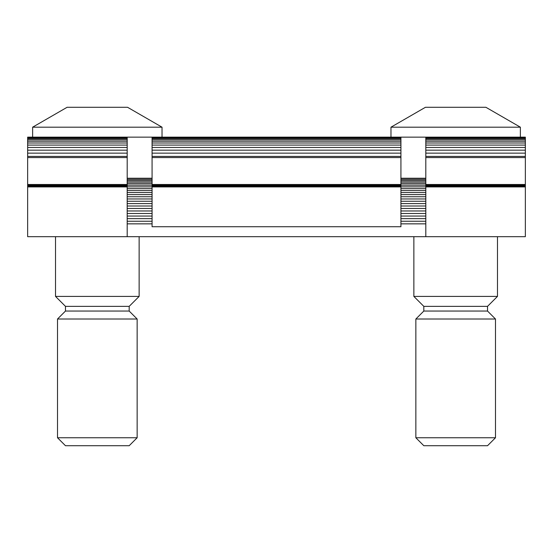 <?xml version="1.0" encoding="UTF-8"?>
<svg xmlns="http://www.w3.org/2000/svg" width="553" height="553" viewBox="0 0 553 553"><rect width="100%" height="100%" fill="white"/><g stroke="black" fill="none" stroke-linecap="round" stroke-linejoin="round"><path stroke-width="0.83" d="M495.488 437.755L487.525 445.718L423.819 445.718L415.856 437.755L495.488 437.755L495.488 319.012L415.856 319.012L423.819 311.049L487.525 311.049L495.488 319.012M129.181 445.718L65.475 445.718L57.512 437.755L137.144 437.755L129.181 445.718M487.525 311.049L487.525 306.362L497.479 296.408L497.479 236.684M423.819 311.049L423.819 306.362L487.525 306.362M423.819 306.362L413.865 296.408L497.479 296.408M413.865 296.408L413.865 236.684M415.856 437.755L415.856 319.012M139.135 236.684L139.135 296.408L129.181 306.362L65.475 306.362L65.475 311.049L57.512 319.012L57.512 437.755M139.135 296.408L55.521 296.408L55.521 236.684M129.181 306.362L129.181 311.049L65.475 311.049M129.181 311.049L137.144 319.012L57.512 319.012M520.373 127.19L390.971 127.19L425.451 107.282L485.893 107.282L520.373 127.19L520.373 137.144M162.029 127.19L32.627 127.19L67.107 107.282L127.549 107.282L162.029 127.19L162.029 137.144M127.19 186.914L127.19 137.144L425.81 137.144L425.81 236.684L27.65 236.684L27.65 186.914L127.19 186.914L127.19 236.684M425.81 186.914L525.35 186.914L525.35 236.684L425.81 236.684M425.81 137.144L525.35 137.144L525.35 186.914M127.19 137.144L27.65 137.144L27.65 186.914M152.075 137.144L152.075 226.73L400.925 226.73L400.925 137.144M152.075 186.914L400.925 186.914M127.19 178.239L152.075 178.239M400.925 178.239L425.81 178.239M425.81 156.416L525.35 156.416M425.81 184.502L525.35 184.502M27.65 185.165L525.35 185.165M425.81 186.008L525.35 186.008M425.81 186.776L525.35 186.776M425.81 137.31L525.35 137.31M425.81 137.801L525.35 137.801M425.81 138.616L525.35 138.616M425.81 139.757L525.35 139.757M425.81 141.215L525.35 141.215M425.81 142.992L525.35 142.992M425.81 145.08L525.35 145.08M425.81 147.471L525.35 147.471M425.81 150.16L525.35 150.16M425.81 153.146L525.35 153.146M152.075 156.416L400.925 156.416M152.075 184.502L400.925 184.502M152.075 186.008L400.925 186.008M152.075 186.776L400.925 186.776M152.075 137.31L400.925 137.31M152.075 137.801L400.925 137.801M152.075 138.616L400.925 138.616M152.075 139.757L400.925 139.757M152.075 141.215L400.925 141.215M152.075 142.992L400.925 142.992M152.075 145.08L400.925 145.08M152.075 147.471L400.925 147.471M152.075 150.16L400.925 150.16M152.075 153.146L400.925 153.146M27.65 153.146L127.19 153.146M27.65 156.416L127.19 156.416M27.65 150.16L127.19 150.16M27.65 147.471L127.19 147.471M27.65 145.08L127.19 145.08M27.65 142.992L127.19 142.992M27.65 141.215L127.19 141.215M27.65 139.757L127.19 139.757M27.65 138.616L127.19 138.616M27.65 137.801L127.19 137.801M27.65 137.31L127.19 137.31M27.65 186.776L127.19 186.776M27.65 186.008L127.19 186.008M27.65 184.502L127.19 184.502M127.19 178.377L152.075 178.377M400.925 178.377L425.81 178.377M127.19 179.497L152.075 179.497M400.925 179.497L425.81 179.497M127.19 180.741L152.075 180.741M400.925 180.741L425.81 180.741M127.19 182.103L152.075 182.103M400.925 182.103L425.81 182.103M127.19 183.582L152.075 183.582M400.925 183.582L425.81 183.582M127.19 186.859L152.075 186.859M400.925 186.859L425.81 186.859M127.19 188.656L152.075 188.656M400.925 188.656L425.81 188.656M127.19 190.543L152.075 190.543M400.925 190.543L425.81 190.543M127.19 192.527L152.075 192.527M400.925 192.527L425.81 192.527M127.19 194.594L152.075 194.594M400.925 194.594L425.81 194.594M127.19 196.737L152.075 196.737M400.925 196.737L425.81 196.737M127.19 198.962L152.075 198.962M400.925 198.962L425.81 198.962M127.19 201.251L152.075 201.251M400.925 201.251L425.81 201.251M127.19 203.601L152.075 203.601M400.925 203.601L425.81 203.601M127.19 206.006L152.075 206.006M400.925 206.006L425.81 206.006M127.19 208.467L152.075 208.467M400.925 208.467L425.81 208.467M127.19 210.963L152.075 210.963M400.925 210.963L425.81 210.963M127.19 213.499L152.075 213.499M400.925 213.499L425.81 213.499M127.19 216.057L152.075 216.057M400.925 216.057L425.81 216.057M127.19 218.642L152.075 218.642M400.925 218.642L425.81 218.642M127.19 221.241L152.075 221.241M400.925 221.241L425.81 221.241M127.19 223.847L152.075 223.847M400.925 223.847L425.81 223.847M425.81 157.564L525.35 157.564M152.075 157.564L400.925 157.564M27.65 157.564L127.19 157.564M137.144 319.012L137.144 437.755M32.627 127.19L32.627 137.144M390.971 127.19L390.971 137.144M65.475 306.362L55.521 296.408"/></g></svg>
